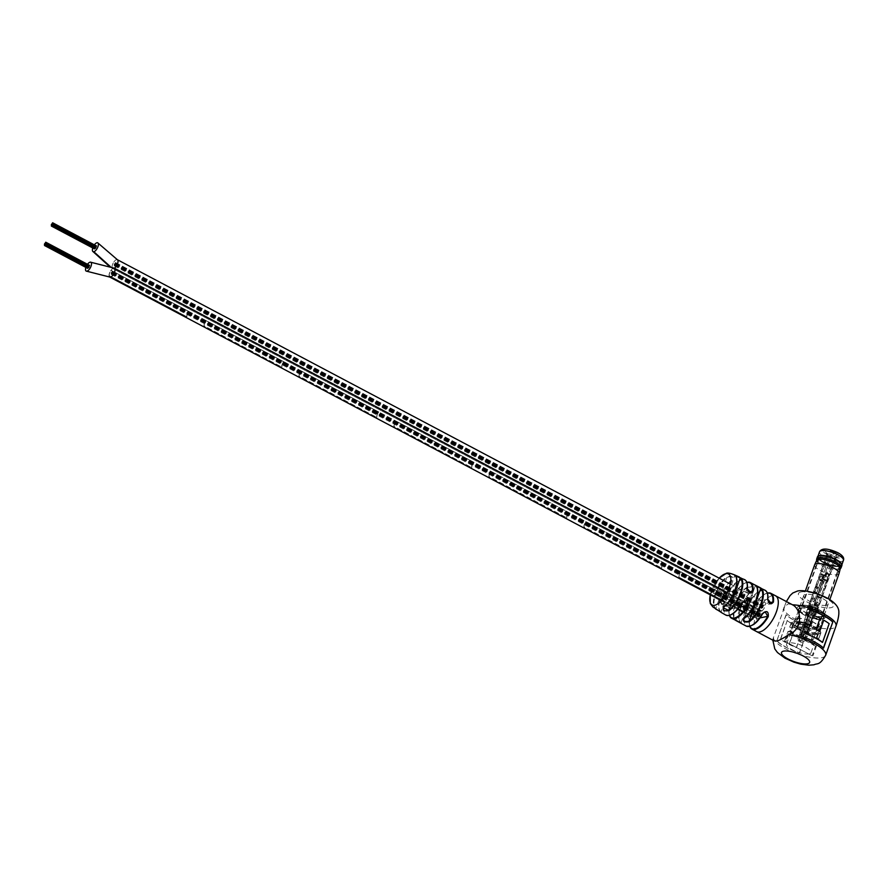 <?xml version="1.0" encoding="UTF-8"?>
<svg xmlns="http://www.w3.org/2000/svg" width="888" height="888" viewBox="0 0 888 888"><rect width="100%" height="100%" fill="white"/><g stroke="black" fill="none" stroke-linecap="round" stroke-linejoin="round"><path stroke-width="0.67" stroke-dasharray="4.44 3.33" d="M115.174 263.725L114.841 264.502L115.174 263.725M762.703 606.393L763.181 605.605L762.703 606.393M115.396 262.526L115.052 263.292L115.396 262.526M762.925 605.183L762.581 605.96L762.925 605.183M115.629 263.636L116.117 262.859L115.629 263.636M763.158 606.304L763.636 605.516L763.158 606.304M115.496 264.391L115.151 265.157L115.496 264.391M763.025 607.048L762.681 607.825L763.025 607.048M114.508 265.013L114.163 265.79L114.508 265.013M762.026 607.681L761.693 608.447L762.026 607.681M114.441 263.869L114.097 264.635L114.441 263.869M761.971 606.526L761.627 607.303L761.971 606.526M115.052 264.469L114.707 265.235L115.052 264.469M762.57 607.126L762.237 607.892L762.57 607.126M114.641 264.269L114.308 265.046L114.641 264.269M762.17 606.937L761.826 607.703L762.17 606.937M114.974 263.325L114.641 264.102L114.974 263.325M762.503 605.993L762.159 606.759L762.503 605.993M115.584 262.937L115.251 263.714L115.584 262.937M112.166 272.239L112.643 271.451L112.166 272.239M759.695 614.896L760.161 614.119L759.695 614.896M112.388 271.029L112.043 271.806L112.388 271.029M759.906 613.697L759.573 614.463L759.906 613.697M112.621 272.139L112.277 272.916L112.621 272.139M760.15 614.807L759.806 615.573L760.15 614.807M113.031 271.351L112.698 272.128L113.031 271.351M760.561 614.019L760.228 614.785L760.561 614.019M112.487 272.894L112.143 273.659L112.487 272.894M760.017 615.562L759.673 616.328L760.017 615.562M111.488 273.526L111.155 274.292L111.488 273.526M759.018 616.183L758.674 616.96L759.018 616.183M111.433 272.372L111.089 273.138L111.433 272.372M758.951 615.029L758.618 615.806L758.951 615.029M112.032 272.971L111.699 273.737L112.032 272.971M759.562 615.628L759.218 616.405L759.562 615.628M111.633 272.783L111.289 273.548L111.633 272.783M759.162 615.44L758.818 616.216L759.162 615.44M111.966 271.839L111.622 272.605L111.966 271.839M759.495 614.496L759.151 615.273L759.495 614.496M94.372 244.855A4.995 2.131 -62.1 0 0 92.774 247.974M114.363 268.209A4.995 2.131 -62.1 0 0 114.352 268.209A4.995 2.131 -62.1 0 0 117.571 263.625A4.995 2.131 -62.1 0 0 117.371 259.707A4.995 2.131 -62.1 0 0 116.65 259.618A4.995 2.131 -62.1 0 0 112.809 263.858A4.995 2.131 -62.1 0 0 112.709 268.531A4.995 2.131 -62.1 0 0 113.431 268.62A4.995 2.131 -62.1 0 0 114.352 268.209L114.363 268.209A4.995 2.131 -62.1 0 0 113.62 268.132A4.995 2.131 -62.1 0 0 109.79 272.372A4.995 2.131 -62.1 0 0 109.69 277.034A4.995 2.131 -62.1 0 1 109.035 275.702L186.913 316.783A4.718 2.009 117.9 0 1 188.811 311.444L188.633 311.477A4.995 2.131 -62.1 0 0 186.746 316.816L186.913 316.783A4.718 2.009 117.9 0 1 188.811 311.444L188.633 311.477A4.995 2.131 -62.1 0 0 186.746 316.816L109.213 275.668A4.718 2.009 117.9 0 1 111.1 270.318L188.633 311.477L110.933 270.352A4.995 2.131 -62.1 0 0 109.035 275.702L186.913 316.783L109.213 275.668A4.718 2.009 117.9 0 1 111.1 270.318L188.811 311.444L110.933 270.352A4.995 2.131 -62.1 0 1 112.709 268.531L760.239 611.199A4.995 2.131 -62.1 0 0 758.463 613.02A4.995 2.131 -62.1 0 0 756.565 618.359L756.743 618.326A4.718 2.009 117.9 0 1 758.63 612.986L680.752 571.894A4.995 2.131 -62.1 0 0 678.865 577.244L756.565 618.359A4.995 2.131 -62.1 0 0 757.22 619.702A4.995 2.131 -62.1 0 0 757.964 619.78A4.995 2.131 -62.1 0 0 761.793 615.539A4.995 2.131 -62.1 0 0 761.893 610.877A4.995 2.131 -62.1 0 0 761.882 610.866A4.995 2.131 -62.1 0 0 765.101 606.282A4.995 2.131 -62.1 0 0 764.901 602.364A4.995 2.131 -62.1 0 0 760.683 605.783A4.995 2.131 -62.1 0 0 760.228 611.188A4.995 2.131 -62.1 0 0 760.239 611.199M95.527 246.842L95.194 247.608L95.527 246.842M95.749 245.632L95.405 246.409L95.749 245.632M95.982 246.753L95.471 248.218M96.404 245.954L96.015 246.675M94.972 248.296L94.472 248.851M94.794 246.975L94.45 247.752L94.794 246.975M95.338 248.185L95.393 247.574L95.016 248.296M94.994 247.386L94.661 248.152L94.994 247.386M95.327 246.442L94.994 247.208L95.327 246.442M88.645 266.278L88.3 267.055L88.645 266.278M88.867 265.079L88.523 265.845L88.867 265.079M89.1 266.189L88.944 266.899M89.51 265.401L89.133 266.123M88.967 266.944L88.578 267.654M87.912 266.411L87.568 267.188L87.912 266.411M88.456 267.621L88.511 267.011L88.134 267.732M88.112 266.822L87.768 267.599L88.112 266.822M88.445 265.878L88.101 266.655L88.445 265.878M87.49 264.302A4.995 2.131 -62.1 0 0 85.881 267.41M679.031 577.211L756.743 618.326A4.718 2.009 117.9 0 1 758.63 612.986L680.752 571.894A4.995 2.131 -62.1 0 0 678.865 577.244L679.031 577.211A4.718 2.009 117.9 0 1 680.93 571.861L758.63 612.986L680.93 571.861A4.718 2.009 117.9 0 0 679.031 577.211L756.743 618.326L679.031 577.211M762.836 606.382L763.181 605.605L762.836 606.382M763.303 606.293L763.636 605.516L763.303 606.293M115.773 263.625L116.117 262.859L115.773 263.625M759.828 614.885L760.161 614.119L759.828 614.885M112.299 272.216L112.643 271.451L112.299 272.216M727.161 592.496L761.882 610.866L727.161 592.496M585.78 521.644L663.491 562.759A4.995 2.131 -62.1 0 0 661.593 568.109L661.771 568.076A4.718 2.009 117.9 0 1 663.658 562.726L663.491 562.759A4.995 2.131 -62.1 0 0 661.593 568.109L661.771 568.076A4.718 2.009 117.9 0 1 663.658 562.726L585.78 521.644A4.995 2.131 -62.1 0 0 583.893 526.984L661.771 568.076L584.06 526.95A4.718 2.009 117.9 0 1 585.958 521.611L663.658 562.726L585.78 521.644A4.995 2.131 -62.1 0 0 583.893 526.984L584.06 526.95A4.718 2.009 117.9 0 1 585.958 521.611L585.78 521.644M490.82 471.384L568.52 512.498A4.995 2.131 -62.1 0 0 566.622 517.848L566.799 517.815A4.718 2.009 117.9 0 1 568.686 512.465L568.52 512.498A4.995 2.131 -62.1 0 0 566.622 517.848L566.799 517.815A4.718 2.009 117.9 0 1 568.686 512.465L490.82 471.384A4.995 2.131 -62.1 0 0 488.922 476.734L566.799 517.815L489.099 476.701A4.718 2.009 117.9 0 1 490.986 471.35L568.686 512.465L490.82 471.384A4.995 2.131 -62.1 0 0 488.922 476.734L489.099 476.701A4.718 2.009 117.9 0 1 490.986 471.35L490.82 471.384M395.848 421.123L473.548 462.248A4.995 2.131 -62.1 0 0 471.65 467.588L471.828 467.554A4.718 2.009 117.9 0 1 473.726 462.215L473.548 462.248A4.995 2.131 -62.1 0 0 471.65 467.588L471.828 467.554A4.718 2.009 117.9 0 1 473.726 462.215L395.848 421.123A4.995 2.131 -62.1 0 0 393.95 426.473L471.65 467.588L394.128 426.44A4.718 2.009 117.9 0 1 396.015 421.09L473.726 462.215L395.848 421.123A4.995 2.131 -62.1 0 0 393.95 426.473L394.128 426.44A4.718 2.009 117.9 0 1 396.015 421.09L395.848 421.123M300.877 370.873L378.577 411.988A4.995 2.131 -62.1 0 0 376.679 417.338L376.856 417.305A4.718 2.009 117.9 0 1 378.754 411.954L378.577 411.988A4.995 2.131 -62.1 0 0 376.679 417.338L376.856 417.305A4.718 2.009 117.9 0 1 378.754 411.954L300.877 370.873A4.995 2.131 -62.1 0 0 298.979 376.212L376.679 417.338L299.156 376.179A4.718 2.009 117.9 0 1 301.043 370.84L378.754 411.954L300.877 370.873A4.995 2.131 -62.1 0 0 298.979 376.212L299.156 376.179A4.718 2.009 117.9 0 1 301.043 370.84L300.877 370.873M205.905 320.612L283.605 361.727A4.995 2.131 -62.1 0 0 281.718 367.077L281.885 367.044A4.718 2.009 117.9 0 1 283.783 361.694L283.605 361.727A4.995 2.131 -62.1 0 0 281.718 367.077L281.885 367.044A4.718 2.009 117.9 0 1 283.783 361.694L205.905 320.612A4.995 2.131 -62.1 0 0 204.007 325.963L281.718 367.077L204.185 325.929A4.718 2.009 117.9 0 1 206.072 320.579L283.783 361.694L205.905 320.612A4.995 2.131 -62.1 0 0 204.007 325.963L204.185 325.929A4.718 2.009 117.9 0 1 206.072 320.579L205.905 320.612M117.371 259.707A4.995 2.131 -62.1 0 0 113.165 263.126A4.995 2.131 -62.1 0 0 112.698 268.531A4.995 2.131 -62.1 0 0 112.709 268.531L760.228 611.188M752.28 606.881L752.647 606.049L752.28 606.881M760.916 611.455L761.282 610.622L760.916 611.455M774.081 640.825L773.06 638.639L784.859 606.338L788.333 603.829L792.529 604.817M720.989 601.42L721.889 604.007L724.064 602.985L723.365 604.695L721.778 604.473L720.279 601.853L720.612 601.12L722.099 603.962L724.286 602.941L723.309 604.739L722 604.428L720.501 601.809L721.211 601.376M721.889 604.007L723.82 603.507L721.889 604.007M724.885 599.478L725.341 598.756L724.885 599.478M724.708 598.989L725.341 598.756L724.708 598.989M724.408 597.025L724.775 597.247A20.036 8.536 117.9 0 0 724.597 597.702L722.033 596.314A19.947 8.492 117.9 0 1 722.233 595.804L724.697 596.403L722.721 594.66A19.947 8.492 117.9 0 1 722.943 594.139L724.564 595.015L725.174 596.425L724.63 596.969A20.024 8.525 117.9 0 1 724.63 596.969L724.997 597.202A20.036 8.536 117.9 0 0 724.808 597.657L722.255 596.27A19.947 8.492 117.9 0 1 722.455 595.759L724.919 596.359L722.932 594.616A19.947 8.492 117.9 0 1 723.165 594.094L725.396 596.381L724.408 597.025A20.024 8.525 117.9 0 1 724.419 597.014L724.63 596.969M723.798 596.647L724.919 596.359L723.798 596.647M741.513 623.576L741.18 623.332A20.235 8.614 117.9 0 1 740.925 607.869A20.235 8.614 117.9 0 1 753.002 589.954C753.99 587.001 752.058 585.991 747.208 586.924L747.518 587.445C751.792 586.491 753.49 587.379 752.624 590.109L741.058 622.777L736.196 620.734M720.668 612.01A19.913 8.48 117.9 0 1 720.823 596.714A19.913 8.48 117.9 0 1 732.5 579.487C733.433 576.556 731.446 575.679 726.539 576.845L726.884 577.378C731.201 576.19 732.955 576.934 732.134 579.642L721.045 611.954L732.134 579.642A19.481 8.292 -62.1 0 0 720.59 596.825A19.481 8.292 -62.1 0 0 720.79 611.677L715.251 608.724A19.469 8.292 -62.1 0 1 715.118 593.928A19.469 8.292 -62.1 0 1 726.539 576.845M724.308 592.096L724.042 591.874A19.947 8.492 117.9 0 1 724.286 591.408L725.885 592.351L726.351 593.883L725.429 594.327L725.596 592.884L723.898 593.928L723.565 592.707L724.297 592.107A19.958 8.503 117.9 0 1 724.308 592.096L724.264 591.83A19.947 8.492 117.9 0 1 724.508 591.364L726.095 592.307L726.562 593.85L725.64 594.283L725.818 592.84L724.12 593.883L723.787 592.662L724.519 592.074A19.958 8.503 117.9 0 1 724.53 592.052M724.464 594.039L723.898 593.928L724.464 594.039M724.297 598.49A20.036 8.536 117.9 0 0 724.109 599L721.556 597.613A19.947 8.492 117.9 0 1 721.733 597.102L724.508 598.445A20.036 8.536 117.9 0 0 724.331 598.956L721.766 597.569A19.947 8.492 117.9 0 1 721.955 597.058L724.508 598.445M724.541 602.042A20.069 8.547 117.9 0 0 724.397 602.541L720.656 600.51A19.947 8.492 117.9 0 1 720.79 600.01L723.176 600.621L721.123 598.9A19.947 8.492 117.9 0 1 721.289 598.401L722.888 599.267L723.631 600.654L723.021 601.209A20.024 8.525 117.9 0 1 723.021 601.209L724.752 601.997A20.069 8.547 117.9 0 0 724.619 602.497L720.878 600.466A19.947 8.492 117.9 0 1 721.012 599.977L723.398 600.577L721.345 598.856A19.947 8.492 117.9 0 1 721.5 598.357L723.11 599.222L723.842 600.61L723.243 601.165A20.024 8.525 117.9 0 1 723.243 601.165L724.752 601.997M722.377 600.876L723.398 600.577L722.377 600.876M723.631 600.654L723.021 601.209L723.631 600.654M729.414 615.395A20.169 8.58 117.9 0 1 729.048 609.601C727.805 604.495 725.896 603.474 723.32 606.526L725.307 604.85L728.959 609.224L739.471 607.137M749.783 626.318A20.246 8.614 117.9 0 1 749.383 620.39C748.14 615.295 746.209 614.274 743.6 617.327L745.609 615.639L749.294 620.013L760.472 617.793M765.079 590.265A20.235 8.614 -62.1 0 0 762.071 589.932A20.235 8.614 -62.1 0 0 748.773 602.73C748.373 608.147 750.293 609.168 754.556 605.794L751.914 607.603L749.261 603.03A19.802 8.436 117.9 0 1 762.281 590.509A19.802 8.436 117.9 0 1 767.598 594.505M744.555 579.598A20.058 8.547 -62.1 0 0 741.635 579.309A20.058 8.547 -62.1 0 0 728.493 591.919C728.049 597.346 729.958 598.368 734.221 594.993L731.579 596.814L728.993 592.229A19.625 8.358 117.9 0 1 741.846 579.875A19.625 8.358 117.9 0 1 747.097 583.727M826.34 605.305A12.954 3.841 19.5 0 1 811.943 602.341A12.954 3.841 19.5 0 1 803.773 595.493A12.954 3.841 19.5 0 1 805.627 594.338A12.954 3.841 19.5 0 1 820.024 597.291A12.954 3.841 19.5 0 1 828.193 604.14A12.954 3.841 19.5 0 1 826.34 605.305M809.135 653.901A12.954 3.841 19.5 0 1 794.727 650.948A12.954 3.841 19.5 0 1 786.557 644.089A12.954 3.841 19.5 0 1 788.411 642.934A12.954 3.841 19.5 0 1 802.819 645.887A12.954 3.841 19.5 0 1 810.988 652.747A12.954 3.841 19.5 0 1 809.135 653.901M748.773 602.73L767.732 599.356A19.802 8.436 117.9 0 0 767.754 599.078M728.493 591.919L747.252 588.6M776.767 640.958L786.058 614.718A27.639 8.181 -160.5 0 0 808.691 626.684L799.4 652.935A27.639 8.181 19.5 0 1 776.767 640.958L786.28 614.674A27.639 8.181 -160.5 0 0 808.913 626.639L799.622 652.891A27.639 8.181 19.5 0 1 776.989 640.914M723.92 606.948L734.72 575.446L723.92 606.948M744.044 618.448L755.333 585.558L744.044 618.448M741.058 622.777L752.624 590.109A19.802 8.425 -62.1 0 0 740.803 607.647A19.802 8.425 -62.1 0 0 741.058 622.777L741.125 623.298C734.576 618.07 743.212 597.002 752.702 589.954L752.624 590.109M753.279 589.255L753.002 589.954M734.975 575.38L734.953 575.779A19.048 8.103 117.9 0 1 736.452 578.31M755.566 585.37L755.588 585.836A19.769 8.414 117.9 0 1 757.386 589.11M729.048 609.601L728.959 609.224A19.736 8.403 -62.1 0 0 729.503 615.373M749.383 620.39L749.294 620.013A19.814 8.436 -62.1 0 0 749.872 626.295M810.222 609.923L800.932 636.163M823.542 648.14L823.32 648.173A27.639 8.181 -160.5 0 0 800.71 636.208M813.075 615.329A27.639 8.181 19.5 0 1 819.868 618.292L815.828 629.714A27.639 8.181 19.5 0 1 819.469 631.623L819.513 631.479M823.509 620.201A27.639 8.181 19.5 0 1 828.948 623.731L822.344 642.401M803.163 628.859L796.547 647.519A27.639 8.181 19.5 0 1 789.299 644.344L793.406 632.755A27.639 8.181 19.5 0 1 789.809 630.835L785.702 642.424A27.639 8.181 19.5 0 1 780.652 639.116L787.268 620.457A27.639 8.181 -160.5 0 0 803.163 628.859L796.325 647.563A27.639 8.181 19.5 0 1 789.077 644.388L789.299 644.344M793.406 632.755L793.184 632.789A27.639 8.181 19.5 0 1 789.587 630.88L785.48 642.468A27.639 8.181 19.5 0 1 780.441 639.16L787.268 620.457M793.184 632.789L789.077 644.388M787.046 620.501A27.639 8.181 -160.5 0 0 802.941 628.904M724.408 593.395L725.429 592.618L724.242 592.74L724.408 593.395L725.429 592.618L724.02 592.784L724.408 593.395M724.863 592.474L724.02 592.784L724.863 592.474M724.186 593.439L725.207 592.662L724.186 593.439M761.06 611.033L758.319 611.577L756.598 616.439L759.34 615.895L761.06 611.033L717.893 588.189L715.151 588.733L758.319 611.577M715.151 588.733L713.43 593.595L756.598 616.439M713.43 593.595L716.172 593.051L759.34 615.895M716.172 593.051L717.893 588.189M784.526 641.192L812.154 655.81L784.526 641.192L787.967 631.468L788.833 631.301L785.392 641.025M788.833 631.301L816.461 645.92L813.02 655.644M816.461 645.92L815.595 646.098L812.154 655.81M815.595 646.098L787.967 631.468M802.763 632.078A3.241 1.376 -62.1 0 0 800.277 634.831A3.241 1.376 -62.1 0 0 800.221 637.861A3.241 1.376 -62.1 0 0 800.699 637.917A3.241 1.376 -62.1 0 0 803.185 635.153A3.241 1.376 -62.1 0 0 803.24 632.134A3.241 1.376 -62.1 0 0 802.763 632.078M805.782 633.677A3.241 1.376 -62.1 0 0 803.296 636.43A3.241 1.376 -62.1 0 0 803.24 639.46A3.241 1.376 -62.1 0 0 803.718 639.515A3.241 1.376 -62.1 0 0 806.204 636.752A3.241 1.376 -62.1 0 0 806.271 633.732A3.241 1.376 -62.1 0 0 805.782 633.677M826.295 580.974L820.445 598.334A4.529 1.931 117.9 0 1 816.649 603.008A4.529 1.931 117.9 0 1 815.972 602.941A4.529 1.931 117.9 0 1 815.839 599.245L824.397 575.546L823.498 575.99L816.694 592.662A1.354 0.577 -62.1 0 0 816.627 593.417L812.409 605.25A1.621 0.688 -62.1 0 0 812.365 606.426L812.398 608.036L808.879 615.218L809.323 616.483L806.959 624.02A1.51 0.644 117.9 0 1 807.059 624.053A1.51 0.644 117.9 0 1 807.025 625.463A1.51 0.644 117.9 0 1 805.871 626.75L800.909 640.603A2.165 0.921 -62.1 0 0 801.032 642.202A2.165 0.921 -62.1 0 0 801.353 642.246L804.373 641.647A2.165 0.921 -62.1 0 0 806.126 639.571L810.966 625.74A1.51 0.644 117.9 0 1 810.744 625.707A1.51 0.644 117.9 0 1 810.722 624.431A1.51 0.644 117.9 0 1 811.787 623.065L814.818 615.395L816.294 613.741L817.892 609.212L817.715 606.981L818.98 605.105A1.621 0.688 -62.1 0 0 819.824 603.785L829.303 574.192L826.295 580.974L823.276 579.376L817.426 596.736A4.529 1.931 117.9 0 1 813.619 601.409A4.529 1.931 117.9 0 1 812.953 601.343A4.529 1.931 117.9 0 1 812.809 597.646L821.378 573.948L820.479 574.392L813.674 591.064A1.354 0.577 -62.1 0 0 813.597 591.819L809.379 603.651A1.621 0.688 -62.1 0 0 809.334 604.828L809.379 606.437L807.458 609.079L805.86 613.619L806.304 614.885L803.895 622.41A1.51 0.644 117.9 0 1 804.029 622.455A1.51 0.644 117.9 0 1 804.006 623.853A1.51 0.644 117.9 0 1 802.852 625.152L797.89 639.005A2.165 0.921 -62.1 0 0 798.001 640.603A2.165 0.921 -62.1 0 0 798.323 640.648L801.353 640.037A2.165 0.921 -62.1 0 0 803.107 637.973L807.936 624.142A1.51 0.644 117.9 0 1 807.725 624.109A1.51 0.644 117.9 0 1 807.703 622.832A1.51 0.644 117.9 0 1 808.757 621.467L811.787 613.797L813.264 612.143L814.873 607.614L814.685 605.383L815.961 603.507A1.621 0.688 -62.1 0 0 816.794 602.186L826.317 573.226L826.284 572.594L825.629 573.104L824.419 575.513L821.378 573.948M823.498 575.99L820.479 574.392M823.942 577.811L820.923 576.212M823.909 577.933L820.889 576.334M822.921 580.708L819.902 579.109M822.677 581.14L819.657 579.542M822.321 581.762L819.291 580.164M826.362 580.408L823.343 578.81L823.276 579.376M826.406 580.019L823.343 578.81M827.394 577.244L824.364 575.646L823.387 578.421M827.438 577.111L824.364 575.646M828.648 574.703L825.629 573.104M829.337 574.825L826.317 573.226M821.8 598.19L818.78 596.592M817.715 606.981L814.685 605.383M810.078 628.76L807.059 627.161M808.124 634.287L805.094 632.689M802.63 635.386L799.611 633.788M804.584 629.847L801.564 628.249M806.915 624.009L803.895 622.41L806.959 624.02M812.398 608.036L809.379 606.437M814.385 599.666L811.366 598.068M816.605 593.905L813.586 592.307M816.627 593.417L813.597 591.819M816.694 592.662L813.674 591.064M818.525 588.311L815.495 586.713M818.98 587.745L815.95 586.147M835.242 559.851A10.8 3.197 -160.5 0 0 819.569 557.331A10.8 3.197 -160.5 0 0 824.264 562.026A10.8 3.197 -160.5 0 0 839.926 564.546A10.8 3.197 -160.5 0 0 835.242 559.851M800.51 629.093A10.8 3.197 19.5 0 1 795.826 624.397A10.8 3.197 19.5 0 1 811.488 626.917A10.8 3.197 19.5 0 1 816.183 631.612A10.8 3.197 19.5 0 1 800.51 629.093M796.991 621.245L798.689 622.133L793.195 623.232L791.508 622.333A15.651 4.64 -160.5 0 0 791.241 622.777A15.651 4.64 -160.5 0 0 798.035 629.592A15.651 4.64 -160.5 0 0 815.006 634.765L813.308 633.877L818.803 632.778L820.501 633.677A15.651 4.64 -160.5 0 0 820.756 633.233A15.651 4.64 -160.5 0 0 813.963 626.429A15.651 4.64 -160.5 0 0 796.991 621.245L795.271 626.107A15.651 4.64 19.5 0 1 812.243 631.279A15.651 4.64 19.5 0 1 819.036 638.095A15.651 4.64 19.5 0 1 818.78 638.539L817.082 637.64L811.588 638.738L813.286 639.626A15.651 4.64 19.5 0 1 797.013 634.809A15.651 4.64 19.5 0 1 789.521 627.638A15.651 4.64 19.5 0 1 789.787 627.194L791.474 628.094L796.969 626.995L795.271 626.107M836.207 559.651A12.687 3.752 -160.5 0 0 817.793 556.698A12.687 3.752 -160.5 0 0 823.298 562.215A12.687 3.752 -160.5 0 0 841.713 565.168A12.687 3.752 -160.5 0 0 836.207 559.651M837.551 553.712L837.34 553.757A7.126 2.109 19.5 0 1 838.494 556.521A7.126 2.109 19.5 0 1 830.347 555.144L827.117 553.579L827.882 555.555L807.181 614.019L811.432 613.175L832.134 554.711L834.531 552.114L837.551 553.712L816.039 614.463L815.073 614.651L808.535 633.122L805.516 631.523L812.054 613.053L815.073 614.651M820.501 633.677L818.78 638.539M812.054 613.053L816.039 614.463M809.59 615.739L805.605 614.33L806.559 614.141L800.021 632.611L803.041 634.21L809.59 615.739L806.559 614.141M805.516 631.523L800.021 632.611M805.605 614.33L827.117 553.579M813.02 612.864L834.531 552.114M837.34 553.757L835.164 556.31L814.463 614.774L810.2 615.617L830.913 557.153L830.347 555.144M808.624 615.928L830.136 555.189M803.041 634.21L808.535 633.122M791.508 622.333L789.787 627.194M815.006 634.765L813.286 639.626M827.327 553.546A7.126 2.109 19.5 0 1 825.729 552.003A7.126 2.109 19.5 0 1 834.32 552.158M830.913 557.153A4.584 1.354 -160.5 0 0 835.497 557.786A4.584 1.354 -160.5 0 0 835.852 557.464A4.584 1.354 -160.5 0 0 835.164 556.31M832.134 554.711A4.584 1.354 -160.5 0 0 827.194 554.401A4.584 1.354 -160.5 0 0 827.272 554.878A4.584 1.354 -160.5 0 0 827.882 555.555M807.181 614.019A4.595 1.354 19.5 0 1 806.493 612.864A4.595 1.354 19.5 0 1 811.432 613.175M814.463 614.774A4.595 1.354 19.5 0 1 815.151 615.928A4.595 1.354 19.5 0 1 810.2 615.617M813.308 633.877L811.588 638.738M818.803 632.778L817.082 637.64M798.689 622.133L796.969 626.995M793.195 623.232L791.474 628.094M816.361 633.488A12.954 3.841 19.5 0 1 800.665 629.947A12.954 3.841 19.5 0 1 794.394 622.976A12.954 3.841 19.5 0 1 795.637 622.521A12.954 3.841 19.5 0 1 808.702 624.919A12.954 3.841 19.5 0 1 818.192 631.401A12.954 3.841 19.5 0 1 816.361 633.488M822.388 616.483A12.954 3.841 19.5 0 1 807.98 613.53A12.954 3.841 19.5 0 1 799.811 606.67A12.954 3.841 19.5 0 1 801.664 605.516A12.954 3.841 19.5 0 1 816.061 608.469A12.954 3.841 19.5 0 1 824.231 615.317A12.954 3.841 19.5 0 1 822.388 616.483M839.038 573.526A12.954 3.841 19.5 0 1 837.184 574.68A12.954 3.841 19.5 0 1 822.788 571.728A12.954 3.841 19.5 0 1 814.618 564.879M840.292 568.675A12.521 3.707 19.5 0 1 840.081 569.086A12.521 3.707 19.5 0 1 838.472 569.885A12.521 3.707 19.5 0 1 825.119 567.266A12.521 3.707 19.5 0 1 816.594 560.772A12.521 3.707 19.5 0 1 816.694 560.317M840.914 568.031A12.954 3.841 19.5 0 1 839.249 568.853A12.954 3.841 19.5 0 1 825.429 566.144A12.954 3.841 19.5 0 1 816.616 559.418M841.913 565.412A12.954 3.841 19.5 0 1 840.059 566.566A12.954 3.841 19.5 0 1 825.651 563.614A12.954 3.841 19.5 0 1 817.493 556.754M841.658 563.98A12.787 3.785 19.5 0 1 839.981 566.355A12.787 3.785 19.5 0 1 824.12 562.67A12.787 3.785 19.5 0 1 818.581 555.81M839.36 566.022A12.01 3.552 19.5 0 1 827.438 563.869A12.01 3.552 19.5 0 1 818.503 557.93A12.01 3.552 19.5 0 1 820.146 555.855A12.01 3.552 19.5 0 1 834.864 559.218A12.01 3.552 19.5 0 1 840.381 565.678A12.01 3.552 19.5 0 1 839.36 566.022M838.561 566.466A11.333 3.352 19.5 0 1 827.305 564.435A11.333 3.352 19.5 0 1 818.88 558.83A11.333 3.352 19.5 0 1 818.803 557.886A11.333 3.352 19.5 0 1 820.423 556.865A11.333 3.352 19.5 0 1 833.033 559.451A11.333 3.352 19.5 0 1 840.181 565.445A11.333 3.352 19.5 0 1 839.526 566.144A11.333 3.352 19.5 0 1 838.561 566.466M817.87 634.287A14.841 4.396 19.5 0 1 799.333 629.958A14.841 4.396 19.5 0 1 793.162 622.011A14.841 4.396 19.5 0 1 794.127 621.722A14.841 4.396 19.5 0 1 808.48 624.231A14.841 4.396 19.5 0 1 819.757 631.424A14.841 4.396 19.5 0 1 817.87 634.287M800.732 608.158A12.954 3.841 19.5 0 1 815.129 611.111A12.954 3.841 19.5 0 1 823.298 617.959A12.954 3.841 19.5 0 1 821.444 619.125A12.954 3.841 19.5 0 1 807.048 616.172A12.954 3.841 19.5 0 1 798.878 609.312A12.954 3.841 19.5 0 1 800.732 608.158M110.323 266.589L113.431 268.62M89.877 262.238L113.62 268.132M801.087 591.941A18.626 5.517 -160.5 0 0 806.515 601.698A18.626 5.517 -160.5 0 0 830.879 607.703A18.626 5.517 -160.5 0 0 825.452 597.935A18.626 5.517 -160.5 0 0 801.087 591.941M784.859 606.338A27.639 8.181 -160.5 0 0 783.904 607.603A27.639 8.181 -160.5 0 0 801.331 622.222A27.639 8.181 -160.5 0 0 832.056 628.526A27.639 8.181 -160.5 0 0 836.008 626.051M747.208 586.924A20.202 8.603 -62.1 0 0 735.153 604.806A20.202 8.603 -62.1 0 0 735.408 620.246M723.32 606.526A20.058 8.547 -62.1 0 0 725.785 615.062M743.6 617.327A20.235 8.614 -62.1 0 0 746.153 626.04M756.687 631.623A20.246 8.614 117.9 0 1 757.076 612.72A20.246 8.614 117.9 0 1 772.604 595.504A20.246 8.614 117.9 0 1 775.624 595.837M754.556 605.794A20.246 8.614 117.9 0 1 767.865 592.995M734.221 594.993A20.169 8.58 117.9 0 1 747.452 582.273M710.322 594.882A17.538 7.47 117.9 0 1 719.169 578.166M767.387 593.195A19.814 8.436 -62.1 0 0 767.376 593.195A19.814 8.436 -62.1 0 0 754.356 605.727L769.064 602.797M746.897 582.495A19.736 8.403 -62.1 0 0 734.021 594.927L748.617 592.03M773.437 637.684A27.639 8.181 -160.5 0 0 792.385 651.992A27.639 8.181 -160.5 0 0 821.733 657.708A27.639 8.181 -160.5 0 0 825.674 655.233M726.884 577.378L715.85 608.546A19.048 8.103 117.9 0 1 715.717 594.083A19.048 8.103 117.9 0 1 726.884 577.378M747.518 587.445L735.963 620.057A19.769 8.414 117.9 0 1 735.719 604.939A19.769 8.414 117.9 0 1 747.518 587.445M730.624 614.84A19.625 8.358 117.9 0 1 723.931 606.515L742.19 602.885A19.625 8.358 117.9 0 1 742.179 602.908M751.07 625.74A19.802 8.436 117.9 0 1 744.211 617.315L762.67 613.652A19.802 8.436 117.9 0 1 762.659 613.675M820.445 598.334L817.426 596.736M815.839 599.245L812.809 597.646M819.824 603.785L816.794 602.186M818.98 605.105L815.961 603.507M818.192 605.827L815.173 604.229M817.97 608.757L814.94 607.159M817.892 609.212L814.873 607.614M816.294 613.741L813.264 612.143M815.617 614.563L812.598 612.953M815.484 614.585L812.465 612.986M814.818 615.395L811.787 613.797M812.376 622.288L809.357 620.69M811.787 623.065L808.757 621.467M810.966 625.74L807.936 624.142M811.066 626.506L808.047 624.908M806.126 639.571L803.107 637.973M804.373 641.647L801.353 640.037M801.353 642.246L798.323 640.648M800.909 640.603L797.89 639.005M805.172 627.672L802.153 626.073M805.871 626.75L802.852 625.152M806.881 623.376L803.862 621.778M809.323 616.483L806.304 614.885M809.168 615.839L806.149 614.241M809.035 615.861L806.004 614.263M808.879 615.218L805.86 613.619M810.489 610.678L807.458 609.079M810.755 610.189L807.725 608.591M812.72 606.915L809.69 605.316M812.365 606.426L809.334 604.828M812.409 605.25L809.379 603.651M818.059 588.999L815.04 587.401M827.25 554.656A9.99 2.953 19.5 0 1 824.341 549.417A9.99 2.953 19.5 0 1 837.406 552.636A9.99 2.953 19.5 0 1 840.314 557.875A9.99 2.953 19.5 0 1 827.25 554.656M819.513 551.848A12.687 3.752 -160.5 0 0 825.019 557.364A12.687 3.752 -160.5 0 0 843.434 560.317M797.102 618.392A12.954 3.841 19.5 0 1 811.51 621.345A12.954 3.841 19.5 0 1 819.68 628.193A12.954 3.841 19.5 0 1 819.668 628.205A12.954 3.841 19.5 0 1 817.826 629.359A12.954 3.841 19.5 0 1 803.429 626.406A12.954 3.841 19.5 0 1 795.248 619.558A12.954 3.841 19.5 0 1 795.248 619.547A12.954 3.841 19.5 0 1 797.102 618.392M822.81 616.705A13.487 3.996 19.5 0 1 805.161 612.354A13.487 3.996 19.5 0 1 801.231 605.283A13.487 3.996 19.5 0 1 818.891 609.634A13.487 3.996 19.5 0 1 822.81 616.705M816.66 628.304A11.333 3.352 19.5 0 1 804.051 625.729A11.333 3.352 19.5 0 1 796.902 619.724A11.333 3.352 19.5 0 1 798.523 618.714A11.333 3.352 19.5 0 1 811.133 621.3A11.333 3.352 19.5 0 1 818.27 627.294A11.333 3.352 19.5 0 1 816.66 628.304M800.299 607.925A13.498 3.996 19.5 0 1 817.948 612.276A13.498 3.996 19.5 0 1 821.877 619.347A13.498 3.996 19.5 0 1 804.228 615.007A13.498 3.996 19.5 0 1 800.299 607.925M799.644 606.138A14.841 4.396 19.5 0 1 816.15 609.523A14.841 4.396 19.5 0 1 825.507 617.382A14.841 4.396 19.5 0 1 823.387 618.703A14.841 4.396 19.5 0 1 806.881 615.317A14.841 4.396 19.5 0 1 797.524 607.47A14.841 4.396 19.5 0 1 799.644 606.138M799.722 605.927A14.841 4.396 19.5 0 1 816.227 609.312A14.841 4.396 19.5 0 1 825.585 617.16A14.841 4.396 19.5 0 1 823.465 618.492A14.841 4.396 19.5 0 1 806.959 615.106A14.841 4.396 19.5 0 1 797.602 607.259A14.841 4.396 19.5 0 1 799.722 605.927M114.841 264.502L762.359 607.159L114.841 264.502M115.24 263.736L762.77 606.404L115.24 263.736M115.052 263.292L762.581 605.96L115.052 263.292M115.462 262.537L762.992 605.194L115.462 262.537M115.285 264.413L762.814 607.07L115.285 264.413M115.695 263.647L763.225 606.304L115.706 263.614M116.117 262.859L763.636 605.516L116.117 262.859M115.151 265.157L762.681 607.825L115.151 265.157M115.562 264.391L763.092 607.059L115.562 264.391M114.163 265.79L761.693 608.447L114.163 265.79M114.563 265.024L762.093 607.692L114.563 265.024M114.097 264.635L761.627 607.303L114.097 264.635M114.508 263.869L762.037 606.537L114.508 263.869M114.707 265.235L762.237 607.892L114.707 265.235M115.107 264.469L762.637 607.137L115.107 264.469M114.308 265.046L761.826 607.703L114.308 265.046M114.707 264.28L762.237 606.948L114.707 264.28M114.641 264.102L762.159 606.759L114.641 264.102M115.04 263.336L762.57 606.005L115.04 263.336M115.651 262.948L763.181 605.605L115.651 262.948M111.821 273.005L759.351 615.673L111.821 273.005M112.232 272.239L759.762 614.907L112.232 272.216M112.043 271.806L759.573 614.463L112.043 271.806M112.443 271.04L759.973 613.697L112.443 271.04M112.277 272.916L759.806 615.573L112.277 272.916M112.687 272.15L760.206 614.818L112.687 272.15M112.698 272.128L760.228 614.785L112.698 272.128M113.098 271.362L760.628 614.019L113.098 271.362M112.143 273.659L759.673 616.328L112.143 273.659M112.554 272.905L760.073 615.562L112.554 272.905M111.155 274.292L758.674 616.96L111.155 274.292M111.555 273.526L759.085 616.194L111.555 273.526M111.089 273.138L758.618 615.806L111.089 273.138M111.488 272.383L759.018 615.04L111.488 272.383M111.699 273.737L759.218 616.405L111.699 273.737M112.099 272.971L759.629 615.639L112.099 272.971M111.289 273.548L758.818 616.216L111.289 273.548M111.699 272.783L759.218 615.451L111.699 272.783M111.622 272.605L759.151 615.273L111.622 272.605M112.032 271.839L759.562 614.507L112.032 271.839M112.643 271.451L760.161 614.119L112.643 271.451M109.335 266.322L112.698 268.531M52.103 224.808L95.194 247.608M52.592 224.087L95.593 246.842M52.403 223.654L95.405 246.409M53.236 223.11L95.815 245.643M52.559 224.72L95.638 247.519M51.837 225.33L94.916 248.141M51.46 224.997L94.45 247.752M51.77 224.176L94.861 246.986M52.459 224.831L95.46 247.586M51.571 225.352L94.661 248.152M51.97 224.586L95.06 247.386M51.992 224.453L94.994 247.208M52.392 223.698L95.393 246.453M52.603 224.065L95.593 246.82M53.003 223.299L96.004 246.054M45.21 244.244L88.3 267.055M45.699 243.523L88.711 266.289M45.521 243.09L88.523 265.845M46.354 242.557L88.922 265.079M45.677 244.167L88.756 266.955M44.955 244.777L88.034 267.577M44.578 244.433L87.568 267.188M44.877 243.623L87.968 266.422M45.577 244.267L88.578 267.022M44.678 244.788L87.768 267.599M45.077 244.022L88.178 266.833M45.11 243.9L88.101 266.655M45.51 243.134L88.511 265.889M45.721 243.512L88.711 266.256M46.12 242.746L89.122 265.501M721.445 600.765L737.684 609.368M742.779 612.054L757.22 619.702M730.291 584.049L764.901 602.364M752.203 606.881L760.838 611.444M752.647 606.049L761.282 610.622M786.391 601.531L783.038 610.056M710.245 594.838L719.091 578.121M786.557 644.089L803.773 595.493M767.643 592.951C763.169 594.116 758.729 598.357 754.323 605.694L751.903 607.603L771.417 603.729M747.241 582.239C742.79 583.394 738.383 587.612 733.999 594.905L731.579 596.814L750.993 592.951M773.06 638.639L772.826 640.159M729.326 615.417L728.882 609.357C728.56 606.382 727.372 604.872 725.307 604.85L744.666 600.998M749.694 626.34L749.217 620.146C748.717 617.116 747.518 615.606 745.609 615.639L765.112 611.765M720.856 612.198C714.563 607.281 722.821 586.48 732.212 579.487L732.789 578.787M736.219 620.745L736.885 621.089M810.988 652.747L828.193 604.14M803.24 639.46L800.221 637.861M824.297 575.191L821.278 573.593M815.972 602.941L812.953 601.343M829.303 574.192L826.284 572.594M810.744 625.707L807.725 624.109M811.077 625.751L808.058 624.153M801.032 642.202L798.001 640.603M807.059 624.053L804.029 622.455M809.29 615.85L806.271 614.252M808.913 615.85L805.893 614.252M806.271 633.732L803.24 632.134M819.569 557.331L795.826 624.397M818.003 556.11L817.793 556.698M820.756 633.233L819.036 638.095M839.926 564.546L816.183 631.612M791.241 622.777L789.521 627.638M841.913 564.579L841.713 565.168M835.497 557.786L838.494 556.521M827.272 554.878L825.729 552.003M827.194 554.401L806.493 612.864M835.852 557.464L815.151 615.928M818.803 557.886L796.902 619.724L794.394 622.976M823.298 617.959L819.657 628.238L819.757 631.424M798.878 609.312L795.237 619.591L793.162 622.011M840.181 565.445L818.27 627.294L818.192 631.401M824.231 615.317L829.781 599.655M818.88 558.83L818.503 557.93M822.577 619.458L825.585 617.16C829.858 615.706 814.085 603.907 800.543 605.172L797.524 607.47C793.073 610.411 813.963 621.611 822.577 619.458M839.526 566.144L840.381 565.678M799.811 606.67L805.361 591.008"/><path stroke-width="1.33" d="M92.774 247.974A4.995 2.131 -62.1 0 0 93.051 251.637A4.995 2.131 -62.1 0 0 93.795 251.726A4.995 2.131 -62.1 0 0 97.636 247.475A4.995 2.131 -62.1 0 0 97.724 242.813A4.995 2.131 -62.1 0 0 96.981 242.735A4.995 2.131 -62.1 0 0 94.372 244.855M114.352 268.209A4.995 2.131 -62.1 0 0 117.571 263.614A4.995 2.131 -62.1 0 0 117.371 259.707L730.291 584.049M52.359 223.998L52.026 224.764L52.359 223.998M52.581 222.788L52.237 223.565L52.581 222.788M52.814 223.909L52.47 224.675L52.814 223.909M95.471 248.218L95.982 246.753M53.236 223.11L52.892 223.887L53.291 223.121L52.647 222.799M96.015 246.675L96.404 245.954M52.681 224.653L52.337 225.43L52.681 224.653M51.682 225.286L51.349 226.052L51.682 225.286M94.472 248.851L94.972 248.296M51.626 224.131L51.282 224.897L51.626 224.131M52.226 224.731L51.893 225.497L52.226 224.731M51.826 224.542L51.482 225.308L51.826 224.542M52.159 223.598L51.826 224.364L52.159 223.598M52.769 223.21L52.425 223.976L52.769 223.21M45.477 243.434L45.133 244.2L45.477 243.434M45.699 242.235L45.355 243.001L45.699 242.235M45.932 243.345L45.588 244.111L45.932 243.345M88.944 266.899L89.1 266.189M46.343 242.557L46.01 243.323L46.409 242.557L45.754 242.235M89.133 266.123L89.51 265.401M45.799 244.089L45.455 244.866L45.799 244.089M88.578 267.654L88.967 266.944M44.8 244.722L44.467 245.499L44.8 244.722M44.744 243.567L44.4 244.344L44.744 243.567M45.344 244.167L45.011 244.944L45.344 244.167M44.944 243.978L44.6 244.744L44.944 243.978M45.277 243.035L44.933 243.812L45.277 243.035M45.887 242.646L45.543 243.412L45.887 242.646M85.881 267.41A4.995 2.131 -62.1 0 0 86.169 271.084A4.995 2.131 -62.1 0 0 87.135 271.106A4.995 2.131 -62.1 0 0 90.831 266.722A4.995 2.131 -62.1 0 0 90.842 262.249A4.995 2.131 -62.1 0 0 89.877 262.238A4.995 2.131 -62.1 0 0 87.49 264.302M110.434 277.123A4.995 2.131 -62.1 0 0 114.263 272.871A4.995 2.131 -62.1 0 0 114.363 268.209L727.161 592.496L114.363 268.209A4.995 2.131 -62.1 0 1 114.263 272.871A4.995 2.131 -62.1 0 1 110.434 277.123A4.995 2.131 -62.1 0 1 109.69 277.034A4.995 2.131 -62.1 0 0 110.434 277.123M739.471 607.137L747.341 605.572L744.666 600.998L741.991 602.819C746.264 599.422 748.207 600.443 747.829 605.871A20.169 8.58 117.9 0 1 734.598 618.592A20.169 8.58 117.9 0 1 731.557 618.237L741.314 623.054M735.408 620.246L741.513 623.576M720.779 612.087L712.842 606.915L710.278 603.518L710.245 594.838M788.666 634.665C783.76 638.017 779.831 640.148 776.9 641.058L774.081 640.825L756.687 631.623A20.246 8.614 117.9 0 0 759.695 631.956A20.246 8.614 117.9 0 0 775.235 614.74A20.246 8.614 117.9 0 0 775.624 595.837L792.529 604.817C801.62 609.224 803.496 628.981 788.666 634.665A27.639 8.181 -160.5 0 1 814.884 643.867A27.639 8.181 -160.5 0 1 825.674 655.233C819.38 665.945 817.582 662.925 814.03 664.79L808.846 665.212L800.765 664.146L793.894 662.159L784.937 658.13L777.477 652.525L774.78 648.917L772.826 640.159M747.097 583.727A19.625 8.358 117.9 0 1 747.252 588.6L750.993 592.951L753.002 591.264C750.382 594.316 748.44 593.306 747.163 588.211A20.058 8.547 -62.1 0 0 744.555 579.598L734.953 575.779M765.079 590.265C767.332 591.464 768.242 594.449 767.809 599.222L771.417 603.729L773.426 602.042C770.828 605.094 768.897 604.084 767.643 598.978A20.235 8.614 -62.1 0 0 765.079 590.265L757.076 586.513M760.472 617.793L767.765 616.339L765.123 611.777L762.47 613.586C766.721 610.2 768.642 611.221 768.253 616.638A20.246 8.614 117.9 0 1 754.955 629.437A20.246 8.614 117.9 0 1 751.936 629.104A20.246 8.614 117.9 0 1 749.783 626.318M736.452 578.31A19.048 8.103 117.9 0 1 723.92 606.948L723.243 607.858L729.159 610.589C724.297 611.444 722.421 610.267 723.509 607.081A19.469 8.292 -62.1 0 0 734.931 589.998A19.469 8.292 -62.1 0 0 734.798 575.202L739.526 577.133L734.609 574.925C730.624 573.304 727.927 572.738 726.495 573.226L719.091 578.121M757.386 589.11A19.769 8.414 117.9 0 1 744.044 618.448C743.167 621.2 744.865 622.111 749.128 621.167L749.428 621.689C744.599 622.61 742.668 621.578 743.656 618.603A20.202 8.603 -62.1 0 0 755.71 600.721A20.202 8.603 -62.1 0 0 755.455 585.281L750.427 582.595A20.169 8.58 117.9 0 1 753.002 591.264M744.044 618.448L743.955 618.614C753.635 611.566 761.982 589.987 755.51 585.314L761.249 588.322A20.235 8.614 117.9 0 1 761.504 603.785A20.235 8.614 117.9 0 1 749.428 621.689M810.222 609.923A27.639 8.181 19.5 0 1 832.833 621.889L823.542 648.14A27.639 8.181 -160.5 0 0 800.932 636.163L810.222 609.923M743.389 619.302L743.656 618.603M734.798 575.202L734.898 575.269C741.014 581.274 732.567 600.177 723.842 607.103L723.509 607.081M771.417 603.729C769.397 603.674 768.198 602.175 767.809 599.222L767.643 598.978M729.503 615.373A19.736 8.403 -62.1 0 0 747.341 605.572L747.829 605.871M744.666 600.998L742.224 602.919A19.625 8.358 117.9 0 1 730.624 614.84M749.872 626.295A19.814 8.436 -62.1 0 0 767.765 616.339L768.253 616.638M765.123 611.765L762.692 613.686A19.802 8.436 117.9 0 1 751.07 625.74M832.833 621.889L823.387 647.985M810.189 610.023A27.639 8.181 19.5 0 1 832.611 621.933M823.731 620.157A27.639 8.181 19.5 0 1 829.17 623.698L822.566 642.357A27.639 8.181 -160.5 0 0 806.681 633.943L813.286 615.284A27.639 8.181 19.5 0 1 820.09 618.248L816.05 629.67A27.639 8.181 19.5 0 1 819.68 631.579L823.731 620.157L819.513 631.479M822.566 642.357L822.344 642.401A27.639 8.181 -160.5 0 0 806.459 633.988L813.286 615.284M805.361 591.008L814.618 564.879A12.954 3.841 19.5 0 1 814.651 564.779A12.954 3.841 19.5 0 1 816.461 563.714A12.954 3.841 19.5 0 1 830.713 566.6A12.954 3.841 19.5 0 1 839.06 573.426A12.954 3.841 19.5 0 1 839.038 573.526L829.781 599.655M814.651 564.779L816.694 560.317A12.521 3.707 19.5 0 1 818.447 559.285A12.521 3.707 19.5 0 1 832.223 562.071A12.521 3.707 19.5 0 1 840.292 568.675L839.06 573.426M816.594 560.528L816.616 559.418A12.954 3.841 19.5 0 1 816.683 559.04A12.954 3.841 19.5 0 1 818.525 557.886A12.954 3.841 19.5 0 1 832.933 560.839A12.954 3.841 19.5 0 1 841.103 567.687A12.954 3.841 19.5 0 1 840.914 568.031L840.237 568.897M816.683 559.04L817.493 556.754A12.954 3.841 19.5 0 1 818.481 555.855A12.954 3.841 19.5 0 1 819.335 555.599A12.954 3.841 19.5 0 1 831.867 557.797A12.954 3.841 19.5 0 1 841.702 564.069A12.954 3.841 19.5 0 1 841.913 565.412L841.103 567.687M818.581 555.81A12.787 3.785 19.5 0 1 818.681 555.766A12.787 3.785 19.5 0 1 819.524 555.522A12.787 3.785 19.5 0 1 831.901 557.686A12.787 3.785 19.5 0 1 841.602 563.891A12.787 3.785 19.5 0 1 841.658 563.98M93.795 251.726L110.323 266.589M721.211 612.454L725.785 615.062A20.058 8.547 -62.1 0 0 728.837 615.428A20.058 8.547 -62.1 0 0 741.991 602.819M729.326 615.417L731.557 618.237A20.169 8.58 117.9 0 1 729.414 615.395M741.502 623.576L746.153 626.04A20.235 8.614 -62.1 0 0 749.172 626.373A20.235 8.614 -62.1 0 0 762.47 613.586M719.169 578.166A17.538 7.47 117.9 0 1 725.907 573.67A17.538 7.47 117.9 0 1 729.237 587.701A17.538 7.47 117.9 0 1 714.718 605.261A17.538 7.47 117.9 0 1 710.322 594.882M748.617 592.03L752.402 591.286A19.736 8.403 -62.1 0 0 746.975 582.484A19.736 8.403 -62.1 0 0 746.897 582.495M807.503 663.769A14.918 4.418 -160.5 0 0 803.163 655.955A14.918 4.418 -160.5 0 0 783.638 651.148A14.918 4.418 -160.5 0 0 787.978 658.963A14.918 4.418 -160.5 0 0 807.503 663.769M747.452 582.273A20.169 8.58 117.9 0 1 750.427 582.595L746.841 582.339M767.865 592.995A20.246 8.614 117.9 0 1 770.873 593.328A20.246 8.614 117.9 0 1 773.426 602.042M740.747 577.844A19.913 8.48 117.9 0 1 740.958 593.029A19.913 8.48 117.9 0 1 729.159 610.589M786.391 601.531L790.054 595.571L792.773 593.018L797.402 591.075C804.029 589.199 822.188 594.083 831.346 600.688C836.74 604.617 839.227 608.635 838.805 612.775C838.927 612.332 839.082 617.138 836.008 626.051A27.639 8.181 -160.5 0 0 821.911 612.964A27.639 8.181 -160.5 0 0 792.529 604.817M740.204 578.044L728.859 610.078A19.481 8.292 -62.1 0 0 740.403 592.895A19.481 8.292 -62.1 0 0 740.204 578.044M760.694 588.511L749.128 621.167A19.802 8.425 -62.1 0 0 760.938 603.64A19.802 8.425 -62.1 0 0 760.694 588.511M769.064 602.797L772.826 602.053A19.814 8.436 -62.1 0 0 767.387 593.195M767.598 594.505A19.802 8.436 117.9 0 1 767.754 599.078M837.928 554.8A12.687 3.752 -160.5 0 0 819.513 551.848C821.633 547.885 827.727 548.162 837.817 552.68C842.546 555.311 844.421 557.853 843.434 560.317A12.687 3.752 -160.5 0 0 837.928 554.8M93.051 251.637L109.335 266.322M97.724 242.813L117.371 259.707M52.88 223.909L96.048 246.753L52.892 223.887M53.291 223.121L96.459 245.965M52.337 225.43L95.504 248.274M52.747 224.664L95.915 247.508M51.349 226.052L94.517 248.895M51.893 225.497L95.06 248.34M45.998 243.356L89.166 266.2L46.01 243.323M46.409 242.557L89.577 265.401M45.455 244.866L88.622 267.71M45.865 244.1L89.033 266.944M44.467 245.499L87.635 268.343M45.011 244.944L88.178 267.788M90.842 262.249L114.363 268.209M86.169 271.084L109.69 277.034L721.445 600.765M737.684 609.368L742.779 612.054M749.694 626.34L751.936 629.104L756.687 631.623M775.624 595.837L770.873 593.328L767.332 593.029M836.008 626.051L825.674 655.233M755.211 585.092L760.394 587.789M715.673 609.035L721.045 611.954M744.555 579.598C746.819 580.741 747.752 583.694 747.341 588.466C747.463 591.197 748.684 592.696 750.993 592.951M742.224 602.919C735.941 612.787 730.458 616.827 725.785 615.062M762.692 613.686C757.397 622.988 751.881 627.106 746.153 626.04M819.513 551.848L818.003 556.11M843.434 560.317L841.913 564.579"/></g></svg>
